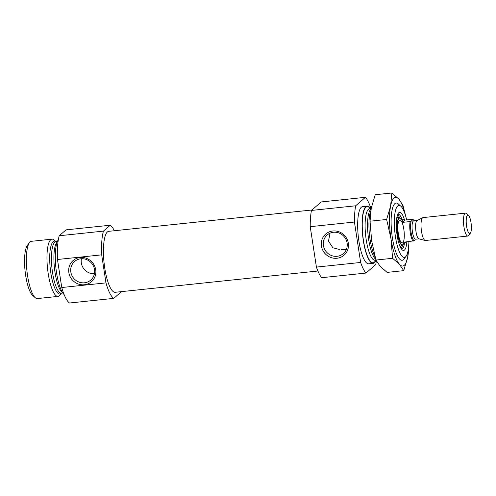 <?xml version="1.0" encoding="UTF-8"?>
<svg xmlns="http://www.w3.org/2000/svg" width="496" height="496" viewBox="0 0 496 496"><rect width="100%" height="100%" fill="white"/><g stroke="black" fill="none" stroke-linecap="round" stroke-linejoin="round"><path stroke-width="0.74" d="M339.568 249.5L332.921 247.777L328.482 241.155L329.846 234.075M323.435 245.526A12.326 11.712 49.1 0 1 327.205 234.961A12.326 11.712 49.1 0 1 344.125 236.617A12.326 11.712 49.1 0 1 343.344 253.605A12.326 11.712 49.1 0 1 331.291 255.446A12.326 11.712 49.1 0 1 323.435 245.526M346.406 249.296A12.326 11.712 49.1 0 1 341.056 249.345M370.872 208.593L370.772 207.905A40.294 10.497 -96 0 0 365.459 197.309L355.651 205.797A40.294 10.497 -96 0 0 354.448 222.041L360.635 262.458L316.417 267.096A40.294 10.497 -96 0 0 321.724 277.698L365.943 273.06A40.294 10.497 -96 0 1 360.635 262.458M365.943 273.06L375.751 264.566A40.294 10.497 -96 0 0 376.328 260.753M376.055 260.195A28.78 7.496 -96 0 1 374.412 262.744A28.78 7.496 -96 0 1 373.128 263.345L368.708 263.81A28.78 7.496 -96 0 1 358.242 235.966A28.78 7.496 -96 0 1 362.7 206.559L367.121 206.094A28.78 7.496 -96 0 1 370.673 208.611M354.448 222.041L310.229 226.678A40.294 10.497 -96 0 1 311.432 210.44L355.651 205.797M365.459 197.309L321.241 201.946L311.432 210.44M310.229 226.678L316.417 267.096M120.751 291.704A37.417 9.746 -96 0 1 120.534 292.485L113.739 298.375A37.417 9.746 -96 0 1 105.977 282.881L101.686 254.857A37.417 9.746 -96 0 1 103.447 231.117L110.242 225.227A37.417 9.746 -96 0 1 114.353 230.733M317.905 271.021L115.19 292.287A30.653 7.986 -96 0 1 104.048 262.632A30.653 7.986 -96 0 1 108.791 231.316L311.934 210M101.686 254.857L57.468 259.495A37.417 9.746 -96 0 1 59.229 235.755L103.447 231.117M105.977 282.881L61.758 287.519A37.417 9.746 -96 0 0 69.521 303.013L113.739 298.375M110.242 225.227L66.024 229.865L59.229 235.755M57.468 259.495L61.758 287.519M408.921 241.614A26.133 6.808 -96 0 1 406.081 256.246A26.133 6.808 -96 0 1 405.523 256.86A26.133 6.808 -96 0 1 394.742 230.907A26.133 6.808 -96 0 1 400.83 206.193A26.133 6.808 -96 0 1 406.646 219.92M406.844 241.831A19.139 4.985 -96 0 1 404.482 250.046A19.139 4.985 -96 0 1 402.213 249.885A19.139 4.985 -96 0 1 396.67 231.936A19.139 4.985 -96 0 1 398.369 213.224A19.139 4.985 -96 0 1 404.482 219.852M373.128 263.345A28.78 7.496 -96 0 1 362.669 235.501A28.78 7.496 -96 0 1 367.121 206.094M68.832 272.54A14 13.299 49.1 0 1 87.191 258.621A14 13.299 49.1 0 1 90.799 282.23A14 13.299 49.1 0 1 68.832 272.54M321.439 246.035A14 13.299 49.1 0 1 339.797 232.116A14 13.299 49.1 0 1 343.406 255.725A14 13.299 49.1 0 1 321.439 246.035M70.835 272.031A12.326 11.712 49.1 0 1 74.598 261.466A12.326 11.712 49.1 0 1 91.524 263.122A12.326 11.712 49.1 0 1 90.737 280.104A12.326 11.712 49.1 0 1 78.69 281.951A12.326 11.712 49.1 0 1 70.835 272.031M94.414 273.755A12.326 11.712 49.1 0 1 81.319 262.948A12.326 11.712 49.1 0 1 81.412 258.738M404.556 242.68A17.416 4.538 -96 0 1 402.566 248.539A17.416 4.538 -96 0 1 401.791 248.905A17.416 4.538 -96 0 1 401.332 248.868M397.718 214.402A17.416 4.538 -96 0 1 398.158 214.266A17.416 4.538 -96 0 1 402.157 219.784M397.563 214.78A17.416 4.538 -96 0 1 399.677 217.856M402.529 245.08A17.416 4.538 -96 0 1 401.103 248.527M402.795 242.68A11.513 3.001 -96 0 1 402.281 242.922A11.513 3.001 -96 0 1 398.096 231.781A11.513 3.001 -96 0 1 399.875 220.019A11.513 3.001 -96 0 1 403.942 230.132A11.513 3.001 -96 0 1 402.795 242.68M64.102 294.562A28.78 7.496 -96 0 1 55.893 267.685A28.78 7.496 -96 0 1 58.342 239.692M62.8 293.012L61.386 293.155L59.904 295.132A28.78 7.496 -96 0 1 59.291 295.802A28.78 7.496 -96 0 1 58.007 296.403A28.78 7.496 -96 0 1 47.548 268.565A28.78 7.496 -96 0 1 51.999 239.153A28.78 7.496 -96 0 1 54.126 240.008L55.986 241.633A25.904 6.746 -96 0 0 51.968 268.1A25.904 6.746 -96 0 0 61.386 293.155L61.38 293.117M58.007 296.403L37.386 298.567A28.78 7.496 -96 0 1 35.266 297.718A28.78 7.496 -96 0 1 26.927 270.723A28.78 7.496 -96 0 1 29.481 242.594A28.78 7.496 -96 0 1 31.384 241.316L51.999 239.153M35.266 297.718L32.643 295.43A26.133 6.808 -96 0 1 25.073 270.921A26.133 6.808 -96 0 1 27.392 245.371L29.481 242.594M415.053 239.971L414.172 240.783A10.838 2.821 -96 0 1 412.839 238.973A10.838 2.821 -96 0 1 411.029 221.693A10.838 2.821 -96 0 1 411.172 221.16L413.056 219.53A10.838 2.821 -96 0 1 413.28 219.697A10.838 2.821 -96 0 1 414.129 220.838M412.777 219.275L405.04 220.088L403.329 219.66C402.368 219.79 402.064 220.695 402.405 222.369L405.04 220.088M414.172 240.783L405.406 241.986L405.728 242.556L406.584 241.862M413.143 241.174A11.513 3.001 -96 0 1 410.242 232.581A11.513 3.001 -96 0 1 410.142 221.557L402.405 222.369M410.142 221.557L411.172 221.16M470.177 233.424A9.306 2.424 -96 0 1 466.333 224.186A9.306 2.424 -96 0 1 468.503 215.388A9.306 2.424 -96 0 1 471.2 224.111A9.306 2.424 -96 0 1 470.375 233.207A9.306 2.424 -96 0 1 470.177 233.424M470.375 233.207L468.633 235.532A11.513 3.001 -96 0 1 468.385 235.798A11.513 3.001 -96 0 1 467.871 236.04A11.513 3.001 -96 0 1 463.686 224.899A11.513 3.001 -96 0 1 465.465 213.137A11.513 3.001 -96 0 1 466.314 213.478L468.503 215.388M467.871 236.04L425.432 240.492A11.513 3.001 -96 0 1 425.134 240.467A11.513 3.001 -96 0 1 421.247 229.357A11.513 3.001 -96 0 1 422.741 217.676A11.513 3.001 -96 0 1 423.032 217.589L465.465 213.137M425.134 240.467L418.878 238.818A9.213 2.399 -96 0 1 415.772 229.927A9.213 2.399 -96 0 1 416.969 220.59L422.741 217.676M404.438 258.435A28.78 7.496 -96 0 1 403.434 259.699A28.78 7.496 -96 0 1 400.024 259.451A28.78 7.496 -96 0 1 391.685 232.457A28.78 7.496 -96 0 1 394.239 204.321A28.78 7.496 -96 0 1 398.772 204.395M405.759 216.423A34.54 8.996 84 0 0 398.765 199.014A34.54 8.996 84 0 0 390.606 206.082L391.828 192.987L398.765 199.014L402.957 205.338L405.864 216.808M386.638 219.468L390.984 238.737A34.54 8.996 84 0 0 399.522 264.331L392.578 258.298L390.984 238.737A34.54 8.996 -96 0 1 390.606 206.082L386.638 219.468L370.041 221.21L371.634 240.771L375.98 260.04L380.172 266.358L387.116 272.391L403.713 270.649L399.522 264.331A34.54 8.996 84 0 0 407.681 257.263A34.54 8.996 84 0 0 408.778 245.222M391.828 192.987L375.23 194.73L371.262 208.109L370.041 221.21M408.878 243.282L407.681 257.263L403.713 270.649M392.578 258.298L375.98 260.04M375.131 256.996A26.579 6.925 -96 0 1 369.353 233.622A26.579 6.925 -96 0 1 370.81 210.707M375.801 259.402A25.904 6.746 -96 0 1 367.958 233.728A25.904 6.746 -96 0 1 371.12 208.859M376.03 260.146L375.038 260.251A25.904 6.746 -96 0 1 365.626 235.191A25.904 6.746 -96 0 1 369.632 208.723L371.175 208.562M375.72 260.177A28.21 7.347 -96 0 1 374.325 262.179A28.21 7.347 -96 0 1 362.526 232.302A28.21 7.347 -96 0 1 370.314 208.649M401.072 245.818A15.085 3.931 -96 0 1 400.563 246.444A15.085 3.931 -96 0 1 400.136 246.704M396.998 216.764A15.085 3.931 -96 0 1 398.09 217.44M402.938 244.832A13.702 3.571 -96 0 1 402.665 245.012L400.557 246.078A14.539 3.788 -96 0 1 399.906 246.171M396.881 217.329A14.539 3.788 -96 0 1 397.538 217.291L399.819 217.893A13.702 3.571 -96 0 0 397.346 231.861A13.702 3.571 -96 0 0 402.665 245.012L404.104 242.73M404.073 242.73A13.429 3.497 -96 0 1 403.081 244.547A13.429 3.497 -96 0 1 397.401 229.431A13.429 3.497 -96 0 1 401.667 219.833M62.508 292.559A25.904 6.746 -96 0 1 54.43 267.84A25.904 6.746 -96 0 1 57.201 241.986M61.361 293.161A26.579 6.925 -96 0 1 61.076 293.44A26.579 6.925 -96 0 1 50.17 267.673A26.579 6.925 -96 0 1 55.955 241.633M419.002 238.849L415.58 239.208A9.213 2.399 -96 0 1 412.232 230.299A9.213 2.399 -96 0 1 413.658 220.887L413.54 220.912M400.83 206.193L398.207 203.906M406.081 256.246L403.992 259.03M401.704 219.827L399.819 217.893M57.393 241.484L55.887 241.626L56.308 241.912M413.28 219.697L412.914 219.381M403.329 219.66L399.875 220.019M405.728 242.556L402.281 242.922M417.08 220.528L413.658 220.887"/></g></svg>

